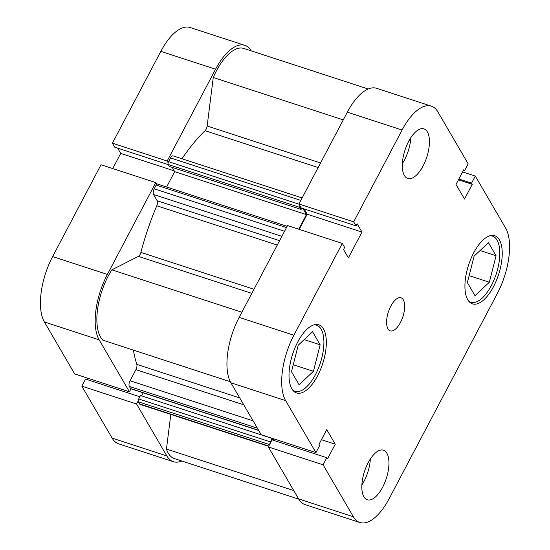<?xml version="1.0" encoding="UTF-8"?>
<svg xmlns="http://www.w3.org/2000/svg" width="550" height="550" viewBox="0 0 550 550"><rect width="100%" height="100%" fill="white"/><g stroke="black" fill="none" stroke-linecap="round" stroke-linejoin="round"><path stroke-width="0.82" d="M489.644 235.826A34.76 15.262 -71.9 0 1 492.504 236.136A34.76 15.262 -71.9 0 1 491.315 285.629A34.76 15.262 -71.9 0 1 470.951 302.232A34.76 15.262 -71.9 0 1 468.462 300.795M313.734 324.913A34.76 15.262 -71.9 0 1 316.594 325.215A34.76 15.262 -71.9 0 1 315.404 374.708A34.76 15.262 -71.9 0 1 295.041 391.311A34.76 15.262 -71.9 0 1 292.559 389.874M423.06 165.997A26.07 11.447 108.1 0 0 423.947 128.879A26.07 11.447 108.1 0 0 408.678 141.336A26.07 11.447 108.1 0 0 407.784 178.454A26.07 11.447 108.1 0 0 423.06 165.997M402.366 163.591A26.07 11.447 108.1 0 0 404.498 159.947A26.07 11.447 108.1 0 0 410.809 137.692M382.58 487.328A26.07 11.447 108.1 0 0 383.474 450.209A26.07 11.447 108.1 0 0 368.197 462.66A26.07 11.447 108.1 0 0 367.311 499.778A26.07 11.447 108.1 0 0 382.58 487.328M361.886 484.914A26.07 11.447 108.1 0 0 364.024 481.271A26.07 11.447 108.1 0 0 370.336 459.023M400.421 322.548A17.38 7.631 108.1 0 0 401.019 297.804A17.38 7.631 108.1 0 0 390.837 306.109A17.38 7.631 108.1 0 0 390.239 330.853A17.38 7.631 108.1 0 0 400.421 322.548M493.467 286.743A35.846 15.737 108.1 0 0 494.691 235.709A35.846 15.737 108.1 0 0 473.694 252.835A35.846 15.737 108.1 0 0 472.471 303.868A35.846 15.737 108.1 0 0 493.467 286.743M317.563 375.829A35.846 15.737 108.1 0 0 318.787 324.789A35.846 15.737 108.1 0 0 297.784 341.914A35.846 15.737 108.1 0 0 296.56 392.954A35.846 15.737 108.1 0 0 317.563 375.829M462.612 171.923L475.303 176.062L505.601 228.023A49.968 21.938 108.1 0 1 497.365 293.425L389.173 498.63A49.968 21.938 108.1 0 1 359.899 522.5A49.968 21.938 108.1 0 1 353.368 516.759L323.07 464.805L326.803 457.724L327.498 458.913L335.252 444.201L326.748 429.612L318.993 444.317L319.688 445.514L315.954 452.595L261.202 434.748L230.904 382.786A49.968 21.938 -71.9 0 1 239.147 317.384L287.554 225.569L342.299 243.416L344.637 247.424L343.53 249.535L348.384 257.854L361.976 232.072L357.122 223.747L356.015 225.851L353.678 221.843L402.084 130.027L347.339 112.179A49.968 21.938 -71.9 0 1 376.606 88.309L431.358 106.157A49.968 21.938 108.1 0 0 402.084 130.027M356.015 225.851L301.262 208.003L298.925 203.995L347.339 112.179M298.925 203.995L353.678 221.843M239.147 317.384L293.893 335.232A49.968 21.938 108.1 0 0 285.656 400.641L315.954 452.595M359.899 522.5L305.154 504.652A49.968 21.938 -71.9 0 1 298.623 498.912L353.368 516.759M326.803 457.724L272.058 439.869L268.324 446.951L298.623 498.912M273.185 440.241L273.9 438.886M299.241 229.377L307.23 214.218L304.157 208.945M431.358 106.157A49.968 21.938 108.1 0 1 437.889 111.897L468.188 163.859L464.454 170.94L463.76 169.744L456.005 184.456L464.509 199.045L472.264 184.339L471.57 183.143L475.303 176.062M293.893 335.232L342.299 243.416M268.324 446.951L323.07 464.805M321.427 439.697L335.252 444.201M307.23 214.218L361.976 232.072M458.872 179.004L471.57 183.143M458.439 179.829L472.264 184.339M463.32 170.569L464.454 170.94M313.431 371.319L299.09 384.766L291.479 371.717L298.21 345.214L312.544 331.76L320.155 344.816L313.431 371.319L293.253 364.739M320.155 344.816L304.184 339.604M474.114 256.128L488.455 242.681L496.066 255.736L489.335 282.239L475.001 295.687L467.39 282.631L474.114 256.128M489.335 282.239L469.157 275.66M496.066 255.736L480.088 250.525M138.132 401.019L136.558 403.996L166.856 455.95A49.968 21.938 108.1 0 0 173.394 461.691A49.968 21.938 108.1 0 0 181.809 461.01M136.558 403.996L81.812 386.141L112.111 438.103L166.856 455.95M156.771 184.298L155.787 182.607L107.381 274.423A49.968 21.938 108.1 0 0 99.144 339.831L129.442 391.786L130.996 388.836M155.787 182.607L101.042 164.759L52.635 256.575L107.381 274.423M251.247 50.861A49.968 21.938 108.1 0 0 244.846 45.347A49.968 21.938 108.1 0 0 215.572 69.218L167.166 161.033L168.149 162.724M139.817 396.756L85.546 379.06L81.812 386.141M87.388 378.077L86.68 379.431M99.144 339.831L44.399 321.977L74.697 373.938L129.442 391.786M44.399 321.977A49.968 21.938 -71.9 0 1 52.635 256.575M117.645 148.136L120.718 153.409L112.729 168.568M215.572 69.218L160.827 51.37L112.42 143.186L114.757 147.194L168.279 164.649M160.827 51.37A49.968 21.938 -71.9 0 1 190.101 27.5L244.846 45.347M173.394 461.691L118.642 443.843A49.968 21.938 -71.9 0 1 112.111 438.103M167.166 161.033L112.42 143.186M174.219 170.858L120.718 153.409M181.974 158.757A149.903 65.814 -71.9 0 1 205.061 130.68A4.345 1.904 108.1 0 0 206.147 129.174A4.345 1.904 108.1 0 0 207.144 126.005L213.256 77.495A46.709 20.508 -71.9 0 1 243.836 48.448L368.191 88.99M230.333 381.734L102.981 340.209A46.709 20.508 -71.9 0 1 111.849 269.837L138.401 256.389A4.345 1.904 108.1 0 0 140.106 254.423A4.345 1.904 108.1 0 0 140.889 252.402A149.903 65.814 -71.9 0 1 156.784 205.782A4.345 1.904 108.1 0 0 157.183 200.764L279.593 240.673M298.753 499.139L174.398 458.59A46.709 20.508 -71.9 0 1 166.451 449.054L293.748 490.559M258.713 430.471L130.859 388.788A2.173 0.956 -71.9 0 1 130.57 388.541L129.346 386.43A4.345 1.904 -71.9 0 1 130.061 380.744L135.912 369.648A4.345 1.904 108.1 0 0 136.806 364.382A149.903 65.814 -71.9 0 1 133.396 350.13M166.451 449.054L170.816 414.418M268.661 446.318L140.099 404.401A4.345 1.904 -71.9 0 1 139.528 403.899L268.799 446.05M269.569 444.592L138.304 401.796L139.528 403.899M138.304 401.796A2.173 0.956 -71.9 0 1 138.662 398.949L140.477 395.498L272.243 438.46L272.931 439.643L273.412 438.728M141.597 395.862L143.206 392.817M281.875 236.335L153.519 194.487L157.183 200.764M153.519 194.487A4.345 1.904 -71.9 0 1 154.241 188.801L284.543 231.282M286.502 227.562L156.2 185.075L154.241 188.801M156.2 185.075A2.173 0.956 -71.9 0 1 157.472 184.037L287.155 226.318M166.595 187.014L174.687 171.655L172.198 167.379M301.751 208.161L301.097 209.406L169.331 166.451L168.197 164.498A2.173 0.956 -71.9 0 1 168.554 161.652L170.514 157.926A4.345 1.904 -71.9 0 1 173.058 155.856L302.122 197.931M299.908 205.679A2.173 0.956 108.1 0 0 299.956 207.453L168.197 164.498M301.097 209.406L299.956 207.453M298.753 229.219L306.453 214.617L302.906 208.539M138.662 398.949L270.421 441.911L272.243 438.46M270.421 441.911A2.173 0.956 108.1 0 0 269.892 443.974M213.256 77.495L343.276 119.886M111.849 269.837L241.863 312.228M174.687 171.655L306.453 214.617M285.656 400.641L230.904 382.786M207.144 126.005L320.554 162.979M140.889 252.402L253.969 289.266M136.806 364.382L239.745 397.946M318.147 167.551L205.061 130.68M277.276 245.066L156.784 205.782M251.811 293.363L138.401 256.389M168.554 161.652L299.049 204.194M300.816 200.413L170.514 157.926M243.746 404.807L135.912 369.648M130.061 380.744L253.11 420.86M130.57 388.541L258.603 430.279M257.373 428.175L129.346 386.43M470.951 302.232L469.15 301.647M295.041 391.311L293.246 390.727M316.594 325.215L314.793 324.631M492.504 236.136L490.703 235.551"/></g></svg>
